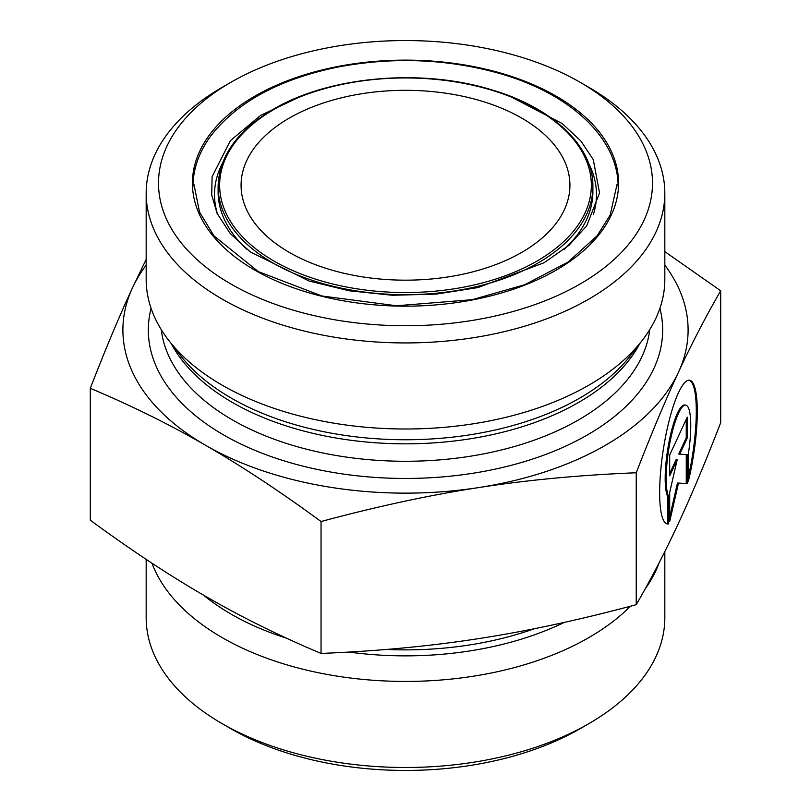 <?xml version="1.0" encoding="UTF-8"?>
<svg xmlns="http://www.w3.org/2000/svg" width="811" height="811" viewBox="0 0 811 811"><rect width="100%" height="100%" fill="white"/><g stroke="black" fill="none" stroke-linecap="round" stroke-linejoin="round"><path stroke-width="1.22" d="M668.588 523.886L667.595 523.734L667.595 496.302A47.504 10.036 -81.2 0 1 668.761 443.364A47.504 10.036 -81.2 0 1 684.737 404.983L685.731 405.135A47.504 10.036 98.8 0 0 669.754 443.516A47.504 10.036 98.8 0 0 668.588 496.454L668.588 523.886A72.696 15.358 -81.2 0 1 667.352 523.926A72.696 15.358 -81.2 0 1 663.286 449.73A72.696 15.358 -81.2 0 1 689.583 380.237A72.696 15.358 -81.2 0 1 688.346 481.308L688.346 453.876A47.504 10.036 98.8 0 0 685.731 405.135M688.346 476.949A72.696 15.358 98.8 0 0 689.076 380.197M666.865 523.805A72.696 15.358 98.8 0 0 667.595 523.734M668.588 496.454L667.595 496.302M669.683 475.804L669.683 455.032L687.252 417.189L687.252 437.96L679.73 454.18L687.252 454.586L687.252 483.67L678.472 483.194L669.683 521.514L669.683 492.429L677.215 459.594L669.683 475.804M669.683 473.512L676.222 459.442L677.215 459.594M669.683 517.033L677.479 483.042L686.258 483.518L686.258 454.535M678.472 483.194L677.479 483.042M687.252 483.67L686.258 483.518M679.73 454.18L678.736 454.018L686.258 437.808L686.258 419.328M687.252 437.96L686.258 437.808M664.827 251.643L720.695 290.784C705.661 316.766 691.58 343.905 678.472 372.208A282.603 163.153 0 0 0 664.827 265.146M636.24 472.762C580.118 475.023 527.586 479.96 478.642 487.583A282.603 163.153 0 0 0 678.472 372.208C665.355 400.411 651.284 433.936 636.24 472.762L636.24 604.671C651.284 578.689 665.355 551.551 678.472 523.247C691.58 495.045 705.661 461.52 720.695 422.693L720.695 290.784M478.642 487.583C429.698 495.105 377.166 506.419 321.044 521.524C279.957 491.375 241.496 465.99 205.67 445.351A282.603 163.153 0 0 0 478.642 487.583M205.67 445.351C169.844 424.619 131.392 405.601 90.305 388.307C105.339 349.48 119.42 315.955 132.528 287.753A282.603 163.153 0 0 0 205.67 445.351M146.173 265.146A282.603 163.153 0 0 0 132.528 287.753L146.173 259.419M90.305 388.307L90.305 520.216C131.392 550.365 169.844 575.749 205.67 596.389C241.496 617.12 279.957 636.138 321.044 653.433L321.044 521.524M321.044 653.433C377.166 651.172 429.698 646.235 478.642 638.612C527.586 631.09 580.118 619.776 636.24 604.671M222.133 723.645L230.851 728.683A246.99 142.594 0 0 0 580.149 728.683L588.867 723.645A259.327 149.721 180 0 1 222.133 723.645A259.327 149.721 180 0 1 146.173 617.779L146.173 559.357M664.827 551.581L664.827 617.779A259.327 149.721 180 0 1 588.867 723.645M630.441 606.212A259.327 149.721 180 0 1 588.867 637.578A259.327 149.721 180 0 1 332.145 675.32A259.327 149.721 180 0 1 151.971 563.189M659.282 562.489A259.327 149.721 180 0 1 645.171 588.887M289.233 118.122A164.42 94.928 0 0 0 241.08 185.243A164.42 94.928 0 0 0 405.5 280.17A164.42 94.928 0 0 0 569.92 185.243A164.42 94.928 0 0 0 468.423 97.543A164.42 94.928 0 0 0 289.233 118.122M230.851 283.982A246.99 142.594 180 0 1 230.851 82.316A246.99 142.594 180 0 1 580.149 82.316A246.99 142.594 180 0 1 580.149 283.982A246.99 142.594 180 0 1 230.851 283.982M230.851 82.316L222.133 87.355A259.327 149.721 0 0 0 146.173 193.221A259.327 149.721 0 0 0 222.133 299.087A259.327 149.721 0 0 0 588.867 299.087A259.327 149.721 0 0 0 664.827 193.221A259.327 149.721 0 0 0 588.867 87.355L580.149 82.316M146.173 193.221L146.173 279.288A259.327 149.721 0 0 0 168.769 340.407A259.327 149.721 0 0 0 588.867 385.154A259.327 149.721 0 0 0 642.231 340.407A259.327 149.721 0 0 0 664.827 279.288L664.827 193.221M534.337 628.728A244.831 141.357 180 0 1 386.411 649.449M203.581 595.173A246.483 142.31 0 0 0 286.486 638.176M348.862 652.054A246.483 142.31 0 0 0 564.324 622.382M274.088 109.373A185.851 107.295 180 0 1 585.015 157.476A185.851 107.295 180 0 1 357.398 288.888A185.851 107.295 180 0 1 274.088 109.373M218.108 186.51A187.392 108.187 0 0 0 405.5 294.697A187.392 108.187 0 0 0 592.892 186.51C593.551 146.274 552.585 107.549 491.273 89.707C421.315 68.073 328.688 76.376 273.317 109.303C237.329 130.652 218.929 156.381 218.108 186.51L218.108 191.71A187.392 108.187 180 0 0 246.838 249.271M592.892 186.51L592.892 191.71A187.392 108.187 180 0 1 564.172 249.261M254.826 96.164A213.08 123.019 0 0 0 350.352 301.976A213.08 123.019 0 0 0 611.322 151.312A213.08 123.019 0 0 0 254.826 96.164M222.427 163.234A190.98 110.266 0 0 0 217.672 214.601M593.328 214.601A190.98 110.266 0 0 0 588.573 163.234M171.283 343.651A244.831 141.357 0 0 0 578.618 402.428A244.831 141.357 0 0 0 639.717 343.651M642.231 340.407L630.512 355.542A246.483 142.31 180 0 1 579.794 398.069A246.483 142.31 180 0 1 180.488 355.542L168.769 340.407M649.763 329.57A244.831 141.357 180 0 1 578.618 419.865A244.831 141.357 180 0 1 319.585 452.285A244.831 141.357 180 0 1 161.237 329.57M151.089 308.302A257.168 148.474 0 0 0 289.953 462.625A257.168 148.474 0 0 0 587.346 434.97A257.168 148.474 0 0 0 659.911 308.302M617.039 184.411L610.166 215.067L597.18 235.727L568.166 262.004L524.788 284.691L472.225 299.675L396.478 305.767L321.916 295.985L258.314 271.594L213.962 235.9L199.557 212.117L193.961 184.411M302.513 95.536L260.595 115.405L230.385 140.668L212.117 176.666L211.701 194.995L217.034 213.252L230.05 233.294L250.295 251.917L309.173 281.062L349.328 290.804L392.321 295.255L435.983 294.14L478.105 287.54L544.08 262.734L568.856 245.388L586.667 225.924L599.542 192.906L593.287 159.666L580.889 140.992L562.185 123.546L508.517 95.556M618.114 187.179C618.6 137.464 568.856 92.626 497.782 72.96C445.989 58.787 392.869 56.79 338.43 66.948C279.785 78.9 237.248 101.892 210.809 135.893C198.989 152.002 193.018 169.094 192.886 187.179"/></g></svg>
